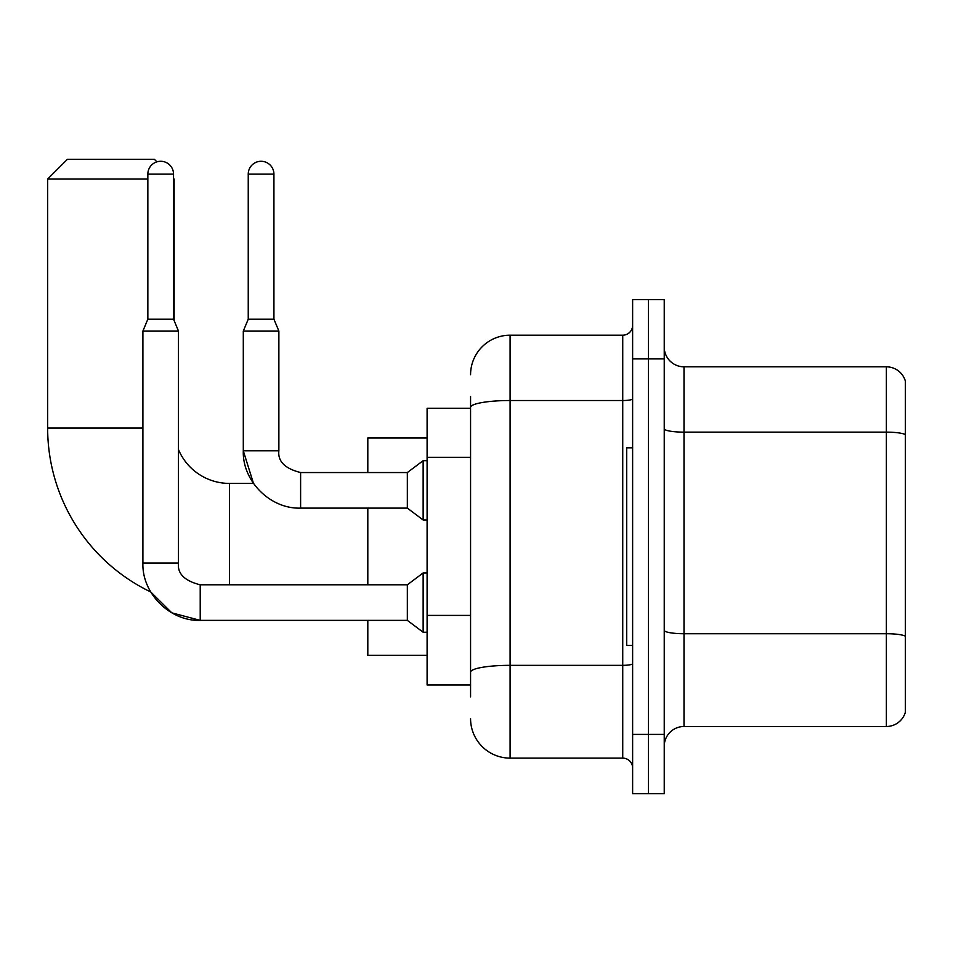 <?xml version="1.0" encoding="UTF-8"?>
<svg xmlns="http://www.w3.org/2000/svg" width="953" height="953" viewBox="0 0 953 953"><rect width="100%" height="100%" fill="white"/><g stroke="black" fill="none" stroke-linecap="round" stroke-linejoin="round"><path stroke-width="1.43" d="M470.568 445.456L470.568 396.46L470.568 408.313L427.099 408.313L427.099 684.993L470.568 684.993M470.568 696.857L470.568 396.46M470.568 374.72A39.526 39.526 0 0 1 510.093 335.194L510.093 758.123L622.738 758.123A9.875 9.875 0 0 1 632.625 767.999A9.875 9.875 0 0 0 622.738 758.123L622.738 335.194A9.875 9.875 0 0 0 632.625 325.318M632.625 734.406L632.625 793.694L648.433 793.694L648.433 734.406L648.433 793.694L664.241 793.694L664.241 734.406L648.433 734.406L648.433 358.912L648.433 734.406L632.625 734.406L632.625 358.912L648.433 358.912L648.433 299.623L648.433 358.912L664.241 358.912L664.241 734.406M664.241 358.912L664.241 299.623L632.625 299.623L632.625 358.912M510.093 335.194L622.738 335.194M470.568 679.072L470.568 627.265M510.093 758.123A39.526 39.526 0 0 1 470.568 718.598M664.241 746.259A19.763 19.763 0 0 1 684.004 726.496L886.373 726.496L886.373 366.822L684.004 366.822A19.763 19.763 0 0 1 664.241 347.059A19.763 19.763 0 0 0 684.004 366.822L684.004 726.496M905.35 381.045A19.763 19.763 0 0 0 886.373 366.822A19.763 19.763 0 0 1 905.35 381.045L905.35 712.272A19.763 19.763 0 0 1 886.373 726.496M200.213 584.832L200.213 620.367L171.838 612.85L150.729 591.968A181.82 181.82 0 0 1 47.65 428.076L47.65 179.069L67.413 159.306L154.374 159.306L156.911 161.855M229.47 584.797L229.47 483.421A55.334 55.334 0 0 1 178.473 449.578M173.541 178.473L173.541 179.069M147.846 179.069L47.65 179.069M174.137 320.613L174.137 179.069M367.81 508.116L367.81 584.797M367.81 620.367L367.81 655.354L427.099 655.354M427.099 437.963L367.81 437.963L367.81 472.545M632.625 447.839L626.693 447.839L626.693 645.467L632.625 645.467M173.541 319.184L147.846 319.184L147.846 174.137A12.842 12.842 0 0 1 160.688 161.283A12.842 12.842 0 0 1 173.541 174.137L173.541 319.184L178.473 331.048L178.473 563.056C177.282 573.599 184.525 580.853 200.213 584.797L407.336 584.797L407.336 620.367L200.213 620.367C169.968 621.451 141.83 593.314 142.902 563.056L142.902 331.048L178.473 331.048M407.336 584.797L423.144 572.944L423.144 632.232L427.099 632.232M273.928 319.184L248.245 319.184L248.245 174.137A12.842 12.842 0 0 1 261.086 161.283A12.842 12.842 0 0 1 273.928 174.137L273.928 319.184L278.872 331.048L243.301 331.048L243.301 450.805L278.872 450.805C277.68 461.347 284.923 468.602 300.612 472.545L300.612 508.116C270.354 509.2 242.217 481.062 243.301 450.805L253.486 483.421L229.47 483.421M278.872 331.048L278.872 450.805C277.68 461.347 284.923 468.602 300.612 472.545L407.336 472.545L407.336 508.116L300.612 508.116M407.336 472.545L423.144 460.692L423.144 519.981L427.099 519.981M470.568 457.309L427.099 457.309M470.568 615.412L427.099 615.412M632.625 663.622A9.875 1.715 0 0 1 622.738 665.337L510.093 665.337A39.526 6.862 180 0 0 470.568 672.199M470.568 407.384A39.526 6.862 180 0 1 510.093 400.522L622.738 400.522A9.875 1.715 0 0 0 632.625 398.807M905.35 434.616A19.763 3.431 180 0 0 886.373 432.138L684.004 432.138A19.763 3.431 -0 0 1 664.241 428.707M905.35 636.187A19.763 3.431 180 0 0 886.373 633.721L684.004 633.721A19.763 3.431 0 0 1 664.241 630.29M47.65 428.076L142.902 428.076M142.902 563.056L178.473 563.056M147.846 174.137L173.541 174.137M248.245 174.137L273.928 174.137M407.336 620.367L423.144 632.232M423.144 572.944L427.099 572.944M147.846 319.184L142.902 331.048M407.336 508.116L423.144 519.981M248.245 319.184L243.301 331.048M423.144 460.692L427.099 460.692"/></g></svg>

